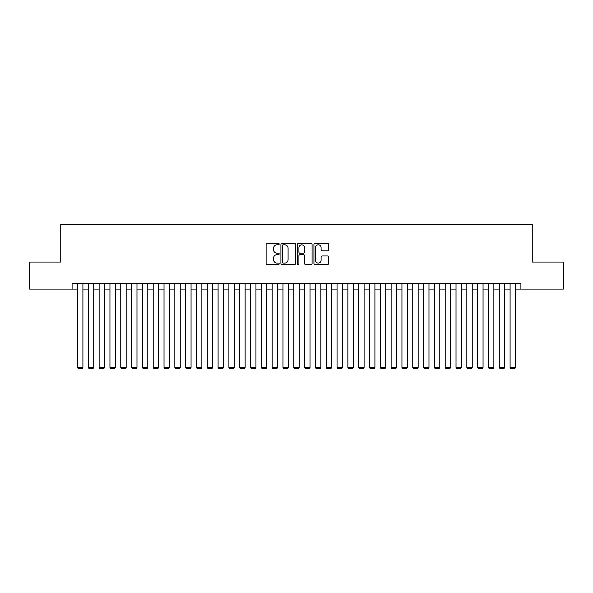 <?xml version="1.0" encoding="UTF-8"?>
<svg xmlns="http://www.w3.org/2000/svg" width="593" height="593" viewBox="0 0 593 593"><rect width="100%" height="100%" fill="white"/><g stroke="black" fill="none" stroke-linecap="round" stroke-linejoin="round"><path stroke-width="0.89" d="M279.199 244.071A0.741 0.741 0 0 0 278.451 243.33L267.176 243.33A1.06 1.06 0 0 0 266.116 244.39L266.116 263.5A1.06 1.06 0 0 0 267.176 264.56L278.451 264.56A0.741 0.741 0 0 0 279.199 263.818A0.741 0.741 0 0 0 278.451 263.077L276.998 263.077A3.395 3.395 0 0 1 273.595 259.675L273.595 258.081A3.395 3.395 0 0 1 276.998 254.686L278.451 254.686A0.741 0.741 0 0 0 279.199 253.945A0.741 0.741 0 0 0 278.451 253.204L276.998 253.204A3.395 3.395 0 0 1 273.595 249.801L273.595 248.215A3.395 3.395 0 0 1 276.998 244.813L278.451 244.813A0.741 0.741 0 0 0 279.199 244.071M327.521 250.817A1.06 1.06 0 0 0 328.581 249.749L328.581 244.39A1.06 1.06 0 0 0 327.521 243.33L314.994 243.33A1.06 1.06 0 0 0 313.934 244.39L313.934 263.5A1.06 1.06 0 0 0 314.994 264.56L327.521 264.56A1.06 1.06 0 0 0 328.581 263.5L328.581 257.021A1.06 1.06 0 0 0 327.521 255.961L322.162 255.961A1.06 1.06 0 0 0 321.102 257.021L321.102 260.231A2.839 2.839 0 0 1 318.263 263.077A2.839 2.839 0 0 1 315.424 260.231L315.424 247.652A2.839 2.839 0 0 1 318.263 244.813A2.839 2.839 0 0 1 321.102 247.652L321.102 249.749A1.06 1.06 0 0 0 322.162 250.817L327.521 250.817M72.094 289.095L29.65 289.095L29.65 262.054L60.745 262.054L60.745 224.206L532.255 224.206L532.255 262.054L563.35 262.054L563.35 289.095L520.906 289.095L520.906 283.684L72.094 283.684L72.094 289.095L77.505 289.095M295.573 244.39A1.06 1.06 0 0 0 294.506 243.33L281.986 243.33A1.06 1.06 0 0 0 280.919 244.39L280.919 263.5A1.06 1.06 0 0 0 281.986 264.56L294.506 264.56A1.06 1.06 0 0 0 295.573 263.5L295.573 244.39M298.494 243.33L311.014 243.33A1.06 1.06 0 0 1 312.081 244.39L312.081 263.5A1.06 1.06 0 0 1 311.014 264.56L305.654 264.56A1.06 1.06 0 0 1 304.594 263.5L304.594 255.746A1.06 1.06 0 0 0 303.534 254.686L299.976 254.686A1.06 1.06 0 0 0 298.916 255.746L298.916 263.818A0.741 0.741 0 0 1 298.175 264.56A0.741 0.741 0 0 1 297.427 263.818L297.427 244.39A1.06 1.06 0 0 1 298.494 243.33M82.909 289.095L88.32 289.095M93.724 289.095L99.135 289.095M104.538 289.095L109.95 289.095M115.353 289.095L120.764 289.095M126.168 289.095L131.579 289.095M136.983 289.095L142.394 289.095M147.798 289.095L153.209 289.095M158.613 289.095L164.024 289.095M169.428 289.095L174.839 289.095M180.242 289.095L185.653 289.095M191.057 289.095L196.468 289.095M201.872 289.095L207.283 289.095M212.687 289.095L218.091 289.095M223.502 289.095L228.905 289.095M234.317 289.095L239.72 289.095M245.131 289.095L250.535 289.095M255.946 289.095L261.35 289.095M266.761 289.095L272.165 289.095M277.576 289.095L282.98 289.095M288.391 289.095L293.794 289.095M299.206 289.095L304.609 289.095M310.02 289.095L315.424 289.095M320.835 289.095L326.239 289.095M331.65 289.095L337.054 289.095M342.465 289.095L347.869 289.095M353.28 289.095L358.683 289.095M364.095 289.095L369.498 289.095M374.909 289.095L380.313 289.095M385.717 289.095L391.128 289.095M396.532 289.095L401.943 289.095M407.347 289.095L412.758 289.095M418.161 289.095L423.572 289.095M428.976 289.095L434.387 289.095M439.791 289.095L445.202 289.095M450.606 289.095L456.017 289.095M461.421 289.095L466.832 289.095M472.236 289.095L477.647 289.095M483.05 289.095L488.462 289.095M493.865 289.095L499.276 289.095M504.68 289.095L510.091 289.095M515.495 289.095L520.906 289.095M283.15 244.813A0.741 0.741 0 0 0 282.409 245.561L282.409 262.328A0.741 0.741 0 0 0 283.15 263.077L284.692 263.077A3.395 3.395 0 0 0 288.087 259.675L288.087 248.215A3.395 3.395 0 0 0 284.692 244.813L283.15 244.813M304.594 247.711A2.839 2.839 0 0 0 301.755 244.872A2.839 2.839 0 0 0 298.916 247.711L298.916 252.144A1.06 1.06 0 0 0 299.976 253.204L303.534 253.204A1.06 1.06 0 0 0 304.594 252.144L304.594 247.711M82.909 283.684L82.909 367.393L77.505 367.393L77.505 283.684M82.909 367.393L82.101 368.794L78.313 368.794L77.505 367.393M93.724 283.684L93.724 367.393L88.32 367.393L88.32 283.684M93.724 367.393L92.916 368.794L89.128 368.794L88.32 367.393M104.538 283.684L104.538 367.393L99.135 367.393L99.135 283.684M104.538 367.393L103.731 368.794L99.943 368.794L99.135 367.393M115.353 283.684L115.353 367.393L109.95 367.393L109.95 283.684M115.353 367.393L114.545 368.794L110.758 368.794L109.95 367.393M126.168 283.684L126.168 367.393L120.764 367.393L120.764 283.684M126.168 367.393L125.36 368.794L121.572 368.794L120.764 367.393M136.983 283.684L136.983 367.393L131.579 367.393L131.579 283.684M136.983 367.393L136.175 368.794L132.387 368.794L131.579 367.393M147.798 283.684L147.798 367.393L142.394 367.393L142.394 283.684M147.798 367.393L146.99 368.794L143.202 368.794L142.394 367.393M158.613 283.684L158.613 367.393L153.209 367.393L153.209 283.684M158.613 367.393L157.805 368.794L154.017 368.794L153.209 367.393M169.428 283.684L169.428 367.393L164.024 367.393L164.024 283.684M169.428 367.393L168.62 368.794L164.832 368.794L164.024 367.393M180.242 283.684L180.242 367.393L174.839 367.393L174.839 283.684M180.242 367.393L179.434 368.794L175.647 368.794L174.839 367.393M191.057 283.684L191.057 367.393L185.653 367.393L185.653 283.684M191.057 367.393L190.249 368.794L186.461 368.794L185.653 367.393M201.872 283.684L201.872 367.393L196.468 367.393L196.468 283.684M201.872 367.393L201.064 368.794L197.276 368.794L196.468 367.393M212.687 283.684L212.687 367.393L207.283 367.393L207.283 283.684M212.687 367.393L211.879 368.794L208.091 368.794L207.283 367.393M223.502 283.684L223.502 367.393L218.091 367.393L218.091 283.684M223.502 367.393L222.694 368.794L218.906 368.794L218.091 367.393M234.317 283.684L234.317 367.393L228.905 367.393L228.905 283.684M234.317 367.393L233.509 368.794L229.721 368.794L228.905 367.393M245.131 283.684L245.131 367.393L239.72 367.393L239.72 283.684M245.131 367.393L244.316 368.794L240.536 368.794L239.72 367.393M255.946 283.684L255.946 367.393L250.535 367.393L250.535 283.684M255.946 367.393L255.131 368.794L251.35 368.794L250.535 367.393M266.761 283.684L266.761 367.393L261.35 367.393L261.35 283.684M266.761 367.393L265.946 368.794L262.165 368.794L261.35 367.393M277.576 283.684L277.576 367.393L272.165 367.393L272.165 283.684M277.576 367.393L276.761 368.794L272.98 368.794L272.165 367.393M288.391 283.684L288.391 367.393L282.98 367.393L282.98 283.684M288.391 367.393L287.575 368.794L283.795 368.794L282.98 367.393M299.206 283.684L299.206 367.393L293.794 367.393L293.794 283.684M299.206 367.393L298.39 368.794L294.61 368.794L293.794 367.393M310.02 283.684L310.02 367.393L304.609 367.393L304.609 283.684M310.02 367.393L309.205 368.794L305.425 368.794L304.609 367.393M320.835 283.684L320.835 367.393L315.424 367.393L315.424 283.684M320.835 367.393L320.02 368.794L316.239 368.794L315.424 367.393M331.65 283.684L331.65 367.393L326.239 367.393L326.239 283.684M331.65 367.393L330.835 368.794L327.054 368.794L326.239 367.393M342.465 283.684L342.465 367.393L337.054 367.393L337.054 283.684M342.465 367.393L341.65 368.794L337.869 368.794L337.054 367.393M353.28 283.684L353.28 367.393L347.869 367.393L347.869 283.684M353.28 367.393L352.464 368.794L348.684 368.794L347.869 367.393M364.095 283.684L364.095 367.393L358.683 367.393L358.683 283.684M364.095 367.393L363.279 368.794L359.491 368.794L358.683 367.393M374.909 283.684L374.909 367.393L369.498 367.393L369.498 283.684M374.909 367.393L374.094 368.794L370.306 368.794L369.498 367.393M385.717 283.684L385.717 367.393L380.313 367.393L380.313 283.684M385.717 367.393L384.909 368.794L381.121 368.794L380.313 367.393M396.532 283.684L396.532 367.393L391.128 367.393L391.128 283.684M396.532 367.393L395.724 368.794L391.936 368.794L391.128 367.393M407.347 283.684L407.347 367.393L401.943 367.393L401.943 283.684M407.347 367.393L406.539 368.794L402.751 368.794L401.943 367.393M418.161 283.684L418.161 367.393L412.758 367.393L412.758 283.684M418.161 367.393L417.353 368.794L413.566 368.794L412.758 367.393M428.976 283.684L428.976 367.393L423.572 367.393L423.572 283.684M428.976 367.393L428.168 368.794L424.38 368.794L423.572 367.393M439.791 283.684L439.791 367.393L434.387 367.393L434.387 283.684M439.791 367.393L438.983 368.794L435.195 368.794L434.387 367.393M450.606 283.684L450.606 367.393L445.202 367.393L445.202 283.684M450.606 367.393L449.798 368.794L446.01 368.794L445.202 367.393M461.421 283.684L461.421 367.393L456.017 367.393L456.017 283.684M461.421 367.393L460.613 368.794L456.825 368.794L456.017 367.393M472.236 283.684L472.236 367.393L466.832 367.393L466.832 283.684M472.236 367.393L471.428 368.794L467.64 368.794L466.832 367.393M483.05 283.684L483.05 367.393L477.647 367.393L477.647 283.684M483.05 367.393L482.242 368.794L478.455 368.794L477.647 367.393M493.865 283.684L493.865 367.393L488.462 367.393L488.462 283.684M493.865 367.393L493.057 368.794L489.269 368.794L488.462 367.393M504.68 283.684L504.68 367.393L499.276 367.393L499.276 283.684M504.68 367.393L503.872 368.794L500.084 368.794L499.276 367.393M515.495 283.684L515.495 367.393L510.091 367.393L510.091 283.684M515.495 367.393L514.687 368.794L510.899 368.794L510.091 367.393"/></g></svg>
